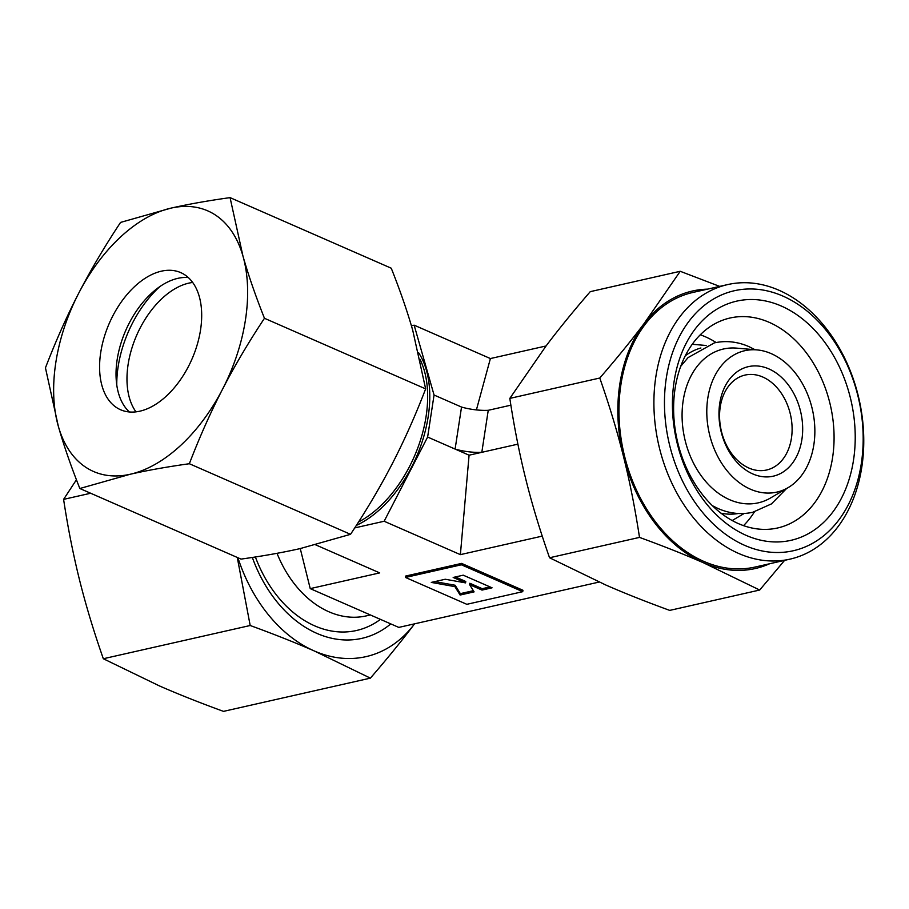 <?xml version="1.0" encoding="UTF-8"?>
<svg xmlns="http://www.w3.org/2000/svg" width="909" height="909" viewBox="0 0 909 909"><rect width="100%" height="100%" fill="white"/><g stroke="black" fill="none" stroke-linecap="round" stroke-linejoin="round"><path stroke-width="1.36" d="M707.793 398.187A72.493 52.927 -102.8 0 1 756.958 349.897A72.493 52.927 -102.8 0 1 813.862 444.637A72.493 52.927 -102.8 0 1 788.137 487.622A72.493 52.927 -102.8 0 1 729.552 473.657A72.493 52.927 -102.8 0 1 707.793 398.187M788.137 487.622L770.571 497.95A78.867 57.574 -102.8 0 1 706.838 482.759A78.867 57.574 -102.8 0 1 683.17 400.664A78.867 57.574 -102.8 0 1 736.665 348.136L756.958 349.897M674.114 381.45A122.624 89.514 -102.8 0 1 781.376 306.06A122.624 89.514 -102.8 0 1 853.528 460.022A122.624 89.514 -102.8 0 1 746.278 535.412A122.624 89.514 -102.8 0 1 674.114 381.45M675.092 388.507A107.648 78.583 -102.8 0 1 730.075 318.002A107.648 78.583 -102.8 0 1 832.599 457.477A107.648 78.583 -102.8 0 1 777.604 527.981A107.648 78.583 -102.8 0 1 675.092 388.507M700.294 334.785A107.648 78.583 -102.8 0 1 716.11 342.523M738.358 513.494A84.912 61.982 -102.8 0 1 720.939 513.199M707.475 289.153A142.27 103.865 77.2 0 0 643.936 323.774C631.46 340.341 616.745 358.419 599.781 378.03C609.496 405.812 617.427 432.07 623.574 456.818C629.767 481.565 635.073 508.415 639.504 537.401C663.547 546.173 684.897 554.649 703.532 562.819L759.697 590.032L669.728 610.394C645.685 601.61 624.347 593.145 605.701 584.964L549.547 557.762C539.821 529.981 531.89 503.711 525.743 478.963C519.55 454.227 514.244 427.366 509.813 398.392L546.104 345.909C558.581 329.342 573.295 311.253 590.259 291.653L680.227 271.291L643.936 323.774A142.27 103.865 77.2 0 0 619.813 384.189A142.27 103.865 77.2 0 0 623.574 456.818A142.27 103.865 77.2 0 0 703.532 562.819A142.27 103.865 77.2 0 0 769.628 563.75M727.757 284.562L692.817 292.471A140.77 102.762 77.2 0 0 620.904 384.666A140.77 102.762 77.2 0 0 754.97 567.068L789.91 559.16A140.77 102.762 77.2 0 0 861.823 466.965A140.77 102.762 77.2 0 0 727.757 284.562A140.77 102.762 77.2 0 0 655.844 376.758A140.77 102.762 77.2 0 0 789.91 559.16M861.334 463.442A133.282 97.297 77.2 0 0 782.899 296.084A133.282 97.297 77.2 0 0 666.308 378.03A133.282 97.297 77.2 0 0 744.744 545.389A133.282 97.297 77.2 0 0 861.334 463.442M791.444 438.138A48.677 35.531 77.2 0 0 745.096 375.065A48.677 35.531 77.2 0 0 720.235 406.948A48.677 35.531 77.2 0 0 766.582 470.01A48.677 35.531 77.2 0 0 791.444 438.138M719.746 403.414A56.165 40.996 -102.8 0 1 768.866 368.895A56.165 40.996 -102.8 0 1 801.908 439.399A56.165 40.996 -102.8 0 1 752.788 473.93A56.165 40.996 -102.8 0 1 719.746 403.414M492.064 587.805L482.009 590.089L469.623 584.657L474.1 591.873L460.124 595.043L454.909 586.646L431.286 582.408L445.262 579.249L465.556 582.885L453.171 577.454L463.226 575.181L492.064 587.805M469.623 584.657L469.839 583.26L482.213 588.691L490.031 586.919M482.213 588.691L482.009 590.089M434.843 581.601L455.125 585.237L460.34 593.634L473.362 590.691M460.34 593.634L460.124 595.043M455.125 585.237L454.909 586.646M455.42 576.954L465.76 581.476L465.556 582.885M522.732 591.668L466.828 604.315L405.482 577.454L461.386 564.796L522.732 591.668L522.948 590.271L461.59 563.398L461.386 564.796M461.59 563.398L405.698 576.045L405.482 577.454M277.018 553.32A102.581 74.89 77.2 0 0 366.202 615.904L370.372 614.961M759.697 590.032L784.592 560.364M719.667 286.392L680.227 271.291M639.504 537.401L549.547 557.762M599.781 378.03L509.813 398.392M542.241 536.117L460.386 554.638L469.078 455.193L427.628 437.047L384.143 521.255L354.726 527.913M460.386 554.638L384.143 521.255M517.903 444.149L481.815 452.318A29.952 9.704 8.7 0 1 455.102 449.08L461.533 407.062L434.059 395.029L427.628 437.047M411.425 325.797L414.152 325.172L434.059 395.029M546.07 345.965L490.394 358.555L414.152 325.172M300.254 548.57L310.23 588.623L379.701 572.897L315.616 544.832M310.23 588.623L398.79 627.403L599.145 582.055M476.407 409.914L490.394 358.555M510.881 405.175L488.247 410.3L481.815 452.318L469.078 455.193M488.247 410.3A29.952 9.704 8.7 0 1 461.533 407.062M685.306 355.749A84.912 61.982 -102.8 0 1 700.896 347.977M754.436 511.869A107.648 78.583 -102.8 0 1 743.494 525.663M116.772 385.041A89.855 54.074 113.7 0 1 118.136 366.725A89.855 54.074 113.7 0 1 159.904 286.551M135.998 411.879A74.879 45.064 113.7 0 1 128.112 364.475A74.879 45.064 113.7 0 1 192.674 282.472M129.419 411.993A74.879 45.064 113.7 0 1 116.227 379.848A74.879 45.064 113.7 0 1 117.159 359.669A74.879 45.064 113.7 0 1 155.723 289.664A74.879 45.064 113.7 0 1 188.288 277.563M200.548 329.887A74.879 45.064 113.7 0 1 120.602 409.766A74.879 45.064 113.7 0 1 100.729 352.476A74.879 45.064 113.7 0 1 180.675 272.586A74.879 45.064 113.7 0 1 200.548 329.887M79.844 488.508L130.282 474.237A142.27 85.616 113.7 0 1 58.335 426.287A142.27 85.616 113.7 0 1 55.801 362.646A142.27 85.616 113.7 0 1 78.697 293.243C66.755 316.377 55.676 341.25 45.45 367.85L58.335 426.287C63.812 445.49 70.982 466.226 79.844 488.508L241.033 559.103C262.985 556.035 282.665 552.536 300.095 548.604L350.533 534.322L189.345 463.726C199.571 437.127 210.649 412.254 222.591 389.12C234.545 365.986 248.498 342.375 264.462 318.286C255.599 296.004 248.43 275.268 242.953 256.065A142.27 85.616 113.7 0 1 245.475 319.718A142.27 85.616 113.7 0 1 222.591 389.12A142.27 85.616 113.7 0 1 130.282 474.237C147.713 470.294 167.392 466.794 189.345 463.726M230.068 197.628C208.116 200.684 188.424 204.184 170.994 208.127A142.27 85.616 113.7 0 1 242.953 256.065L230.068 197.628L391.256 268.212C400.119 290.494 407.289 311.242 412.766 330.433L425.651 388.882C415.424 415.481 404.346 440.342 392.404 463.488C380.451 486.622 366.497 510.233 350.533 534.322M264.462 318.286L425.651 388.882M120.567 222.41C104.603 246.498 90.65 270.109 78.697 293.243A142.27 85.616 113.7 0 1 170.994 208.127L120.567 222.41M255.395 556.978A114.693 83.73 77.2 0 0 380.439 619.359M252.327 557.444A123.556 90.196 77.2 0 0 390.79 623.892M103.331 658.741L250.191 625.506C273.745 634.084 295.095 642.561 314.219 650.935L370.383 678.137L223.512 711.372C199.957 702.793 178.618 694.317 159.484 685.943L103.331 658.741C93.797 631.562 85.855 605.292 79.526 579.942C73.22 554.592 67.902 527.731 63.596 499.371L76.436 479.77M63.596 499.371L90.661 493.246M237.272 557.456L250.191 625.506M370.383 678.137C387.007 658.945 401.733 640.856 414.538 623.881L414.572 623.824A142.27 103.865 77.2 0 1 414.538 623.881A142.27 103.865 77.2 0 1 314.219 650.935A142.27 103.865 77.2 0 1 237.919 557.74M420.083 359.441A102.581 61.732 113.7 0 1 426.094 416.39A102.581 61.732 113.7 0 1 358.532 521.993M418.538 352.612A104.08 62.63 113.7 0 1 420.469 446.694A104.08 62.63 113.7 0 1 356.351 525.402M712.247 505.62L718.201 508.597C729.654 513.574 741.153 514.801 752.697 512.29L771.491 503.881L786.535 488.565M755.106 349.738L748.857 346.59C737.404 341.614 725.905 340.375 714.36 342.886L688.079 357.589L680.716 366.338M744.153 513.494L732.131 520.562M706.134 345.488L692.249 344.284"/></g></svg>
